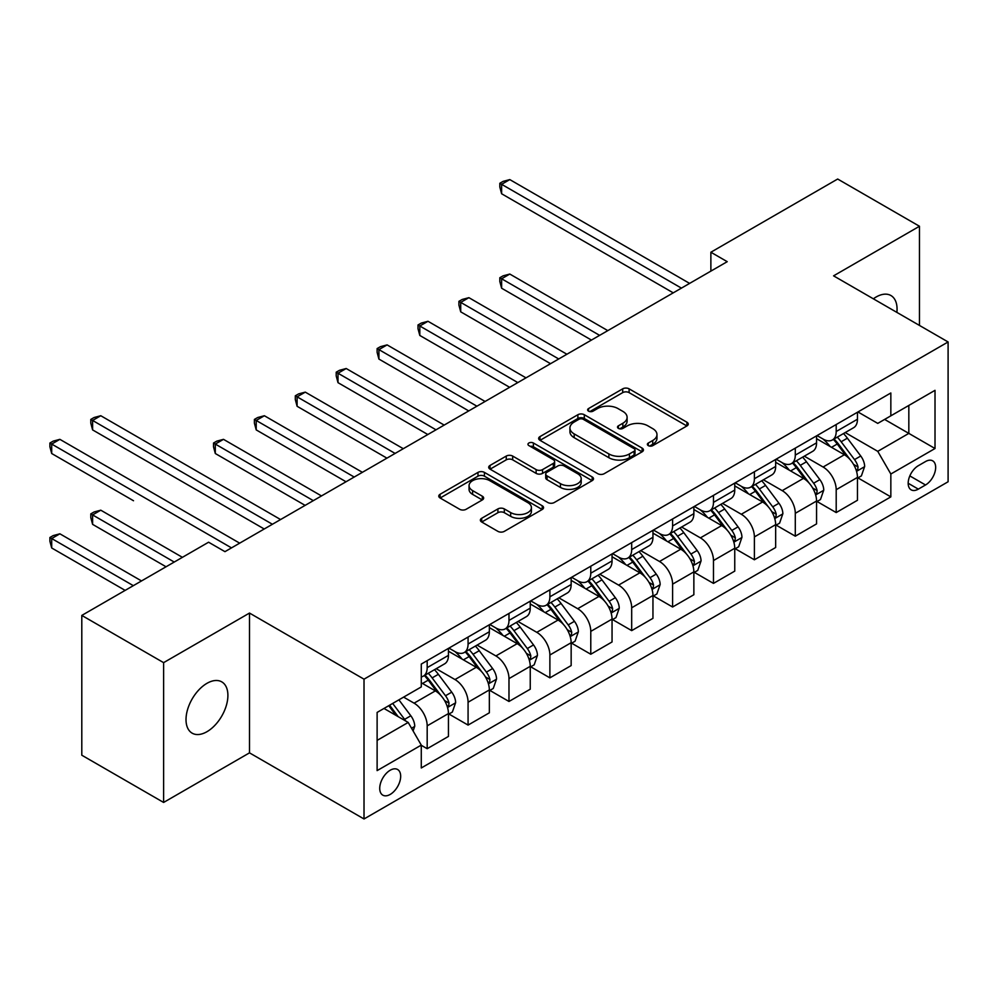 <?xml version="1.0" encoding="UTF-8"?>
<svg xmlns="http://www.w3.org/2000/svg" width="998" height="998" viewBox="0 0 998 998"><rect width="100%" height="100%" fill="white"/><g stroke="black" fill="none" stroke-linecap="round" stroke-linejoin="round"><path stroke-width="1.5" d="M648.301 445.632A3.181 1.834 0 0 0 652.792 445.632L686.923 425.934A4.541 2.62 0 0 0 688.258 424.088A4.541 2.62 0 0 0 686.923 422.229L629.114 388.846A4.541 2.62 0 0 0 622.69 388.846L588.558 408.556A3.181 1.834 0 0 0 587.635 409.854A3.181 1.834 0 0 0 588.558 411.151A3.181 1.834 0 0 0 593.062 411.151L597.478 408.594A14.533 8.396 0 0 1 618.024 408.594L622.852 411.376A14.533 8.396 0 0 1 627.106 417.314A14.533 8.396 0 0 1 622.852 423.252L618.436 425.797A3.181 1.834 0 0 0 617.5 427.094A3.181 1.834 0 0 0 618.436 428.392A3.181 1.834 0 0 0 622.927 428.392L627.343 425.847A14.533 8.396 0 0 1 647.902 425.847L652.717 428.629A14.533 8.396 0 0 1 656.971 434.554A14.533 8.396 0 0 1 652.717 440.492L648.301 443.037A3.181 1.834 0 0 0 647.365 444.335A3.181 1.834 0 0 0 648.301 445.632L648.301 443.037M206.96 731.696A29.616 17.103 120 0 0 226.309 705.598A29.616 17.103 120 0 0 221.768 681.871A29.616 17.103 120 0 0 206.96 683.331A29.616 17.103 120 0 0 187.612 709.428A29.616 17.103 120 0 0 192.152 733.168A29.616 17.103 120 0 0 206.96 731.696M896.878 312.386A29.616 17.103 120 0 0 890.927 295.533A29.616 17.103 120 0 0 876.119 297.005A29.616 17.103 120 0 0 873.35 298.814M390.206 794.42A14.808 8.545 120 0 0 399.874 781.372A14.808 8.545 120 0 0 397.603 769.495A14.808 8.545 120 0 0 390.206 770.231A14.808 8.545 120 0 0 380.525 783.28A14.808 8.545 120 0 0 382.795 795.144A14.808 8.545 120 0 0 390.206 794.42M481.685 518.286A4.541 2.62 0 0 0 480.362 520.133A4.541 2.62 0 0 0 481.685 521.991L497.902 531.36A4.541 2.62 0 0 0 504.327 531.36L542.226 509.479A4.541 2.62 0 0 0 543.561 507.62A4.541 2.62 0 0 0 542.226 505.761L484.417 472.391A4.541 2.62 0 0 0 477.992 472.391L440.093 494.272A4.541 2.62 0 0 0 438.771 496.118A4.541 2.62 0 0 0 440.093 497.977L459.691 509.292A4.541 2.62 0 0 0 466.116 509.292L482.333 499.923A4.541 2.62 0 0 0 483.656 498.064A4.541 2.62 0 0 0 482.333 496.218L472.615 490.604A12.151 7.011 0 0 1 469.06 485.639A12.151 7.011 0 0 1 476.557 479.165A12.151 7.011 0 0 1 489.793 480.687L527.855 502.655A12.151 7.011 0 0 1 531.423 507.62A12.151 7.011 0 0 1 523.913 514.095A12.151 7.011 0 0 1 510.677 512.585L504.327 508.918A4.541 2.62 0 0 0 497.902 508.918L481.685 518.286L481.685 521.991M249.5 613.059L163.61 662.647L81.799 615.417L81.799 755.212L163.61 802.442L249.5 752.854L364.021 818.971L364.021 679.176L249.5 613.059L249.5 752.854M919.47 325.435L919.47 226.259L833.58 275.847L948.1 341.965L364.021 679.176M919.47 226.259L837.671 179.029L710.875 252.232L710.875 271.119M81.799 615.417L208.594 542.213L224.962 551.657L727.23 261.676L710.875 252.232M597.79 473.688A4.541 2.62 0 0 0 604.214 473.688L642.113 451.807A4.541 2.62 0 0 0 643.448 449.948A4.541 2.62 0 0 0 642.113 448.09L584.304 414.719A4.541 2.62 0 0 0 577.879 414.719L539.98 436.6A4.541 2.62 0 0 0 538.658 438.459A4.541 2.62 0 0 0 539.98 440.305L597.79 473.688M530.175 446.331A3.181 1.834 0 0 1 533.394 446.78L533.394 443L592.176 476.932A4.541 2.62 0 0 1 593.511 478.778A4.541 2.62 0 0 1 592.176 480.637L554.277 502.518A4.541 2.62 0 0 1 547.852 502.518L490.043 469.147L490.043 465.43A4.541 2.62 0 0 0 488.708 467.289A4.541 2.62 0 0 0 490.043 469.147M490.043 465.43L506.26 456.074A4.541 2.62 0 0 1 512.685 456.074L536.126 469.609A4.541 2.62 0 0 0 542.55 469.609L553.316 463.396A4.541 2.62 0 0 0 554.639 461.538A4.541 2.62 0 0 0 553.316 459.679L528.903 445.595A3.181 1.834 0 0 1 527.967 444.297A3.181 1.834 0 0 1 529.938 442.601A3.181 1.834 0 0 1 533.394 443M925.52 461.55L918.322 465.704A14.346 8.283 120 0 0 908.953 478.341A14.346 8.283 120 0 0 911.149 489.843A14.346 8.283 120 0 0 918.322 489.132L925.52 484.978A14.346 8.283 120 0 0 934.889 472.328A14.346 8.283 120 0 0 932.693 460.839A14.346 8.283 120 0 0 925.52 461.55M364.021 818.971L948.1 481.76L948.1 341.965M857.956 411.962L877.753 423.389L890.84 415.829L890.84 392.975L421.281 664.069L421.281 686.923L377.119 712.422L377.119 770.618L421.281 745.107L421.281 767.973L890.84 496.879L890.84 474.013L877.753 451.346L845.219 432.558M890.84 415.829L935.014 390.33L935.014 448.514L890.84 474.013M163.61 662.647L163.61 802.442M884.615 419.422L908.829 433.394L908.829 405.438L935.014 390.33M877.753 451.346L908.829 433.394L935.014 448.514M377.119 740.391L408.194 722.44L383.981 708.455M421.281 745.294L427.181 748.7L427.181 725.845A18.513 10.691 -120 0 0 414.083 703.166L403.616 697.128M427.181 748.7L448.451 736.424L448.451 713.558A18.513 10.691 -120 0 0 435.353 690.89L421.281 682.769M448.938 714.032L468.074 725.084L468.074 702.23A18.513 10.691 -120 0 0 454.988 679.551L436.201 668.71M468.074 725.084L489.344 712.809L489.344 689.942A18.513 10.691 -120 0 0 476.258 667.275L448.451 651.22M489.843 690.416L508.98 701.469L508.98 678.615A18.513 10.691 -120 0 0 495.894 655.935L477.094 645.095M508.98 701.469L530.25 689.194L530.25 666.327A18.513 10.691 -120 0 0 517.164 643.66L489.344 627.605M530.736 666.801L549.886 677.854L549.886 655A18.513 10.691 -120 0 0 536.799 632.333L517.999 621.48M549.886 677.854L571.155 665.579L571.155 642.712A18.513 10.691 -120 0 0 558.057 620.045L530.25 603.99M571.642 643.186L590.779 654.239L590.779 631.385A18.513 10.691 -120 0 0 577.692 608.718L558.905 597.864M590.779 654.239L612.048 641.964L612.048 619.097A18.513 10.691 -120 0 0 598.962 596.43L571.155 580.374M612.547 619.571L631.684 630.624L631.684 607.77A18.513 10.691 -120 0 0 618.598 585.102L599.798 574.249M631.684 630.624L652.954 618.348L652.954 595.494A18.513 10.691 -120 0 0 639.868 572.815L612.048 556.759M653.44 595.956L672.59 607.009L672.59 584.154A18.513 10.691 -120 0 0 659.503 561.487L640.704 550.634M672.59 607.009L693.86 594.733L693.86 571.879A18.513 10.691 -120 0 0 680.761 549.199L652.954 533.144M694.346 572.353L713.483 583.393L713.483 560.539A18.513 10.691 -120 0 0 700.396 537.872L681.609 527.019M713.483 583.393L734.753 571.118L734.753 548.264A18.513 10.691 -120 0 0 721.666 525.584L693.86 509.529M735.252 548.738L754.388 559.778L754.388 536.924A18.513 10.691 -120 0 0 741.302 514.257L722.515 503.404M754.388 559.778L775.658 547.503L775.658 524.649A18.513 10.691 -120 0 0 762.572 501.982L734.753 485.914M776.145 525.123L795.294 536.176L795.294 513.309A18.513 10.691 -120 0 0 782.207 490.642L763.408 479.789M795.294 536.176L816.564 523.888L816.564 501.033A18.513 10.691 -120 0 0 803.477 478.366L775.658 462.299M817.05 501.507L836.199 512.56L836.199 489.694A18.513 10.691 -120 0 0 823.101 467.027L804.313 456.173M836.199 512.56L857.457 500.272L857.457 477.418A18.513 10.691 -120 0 0 844.37 454.751L816.564 438.683M817.05 435.577L823.101 439.07A18.513 10.691 -120 0 0 832.357 439.981A18.513 10.691 -120 0 0 836.199 431.51L836.199 424.524M776.145 459.18L782.207 462.685A18.513 10.691 -120 0 0 791.464 463.596A18.513 10.691 -120 0 0 795.294 455.125L795.294 448.139M735.252 482.795L741.302 486.3A18.513 10.691 -120 0 0 750.558 487.211A18.513 10.691 -120 0 0 754.388 478.741L754.388 471.742M694.346 506.41L700.396 509.916A18.513 10.691 -120 0 0 709.653 510.826A18.513 10.691 -120 0 0 713.483 502.356L713.483 495.357M653.44 530.025L659.503 533.518A18.513 10.691 -120 0 0 668.747 534.441A18.513 10.691 -120 0 0 672.59 525.971L672.59 518.972M612.547 553.641L618.598 557.134A18.513 10.691 -120 0 0 627.854 558.057A18.513 10.691 -120 0 0 631.684 549.586L631.684 542.588M571.642 577.256L577.692 580.749A18.513 10.691 -120 0 0 586.949 581.672A18.513 10.691 -120 0 0 590.779 573.201L590.779 566.203M530.736 600.871L536.799 604.364A18.513 10.691 -120 0 0 546.043 605.287A18.513 10.691 -120 0 0 549.886 596.804L549.886 589.818M489.843 624.486L495.894 627.979A18.513 10.691 -120 0 0 505.15 628.902A18.513 10.691 -120 0 0 508.98 620.419L508.98 613.433M448.938 648.101L454.988 651.594A18.513 10.691 -120 0 0 464.245 652.517A18.513 10.691 -120 0 0 468.074 644.034L468.074 637.048M857.956 477.892L890.84 496.879M832.357 439.981L853.627 427.705A18.513 10.691 -120 0 0 857.457 419.235L857.457 412.236M791.464 463.596L812.721 451.321A18.513 10.691 -120 0 0 816.564 442.85L816.564 435.852M750.558 487.211L771.828 474.936A18.513 10.691 -120 0 0 775.658 466.465L775.658 459.467M709.653 510.826L730.923 498.551A18.513 10.691 -120 0 0 734.753 490.068L734.753 483.082M668.747 534.441L690.017 522.166A18.513 10.691 -120 0 0 693.86 513.683L693.86 506.697M627.854 558.057L649.124 545.781A18.513 10.691 -120 0 0 652.954 537.298L652.954 530.312M586.949 581.672L608.219 569.384A18.513 10.691 -120 0 0 612.048 560.913L612.048 553.927M546.043 605.287L567.313 592.999A18.513 10.691 -120 0 0 571.155 584.529L571.155 577.543M505.15 628.902L526.42 616.614A18.513 10.691 -120 0 0 530.25 608.144L530.25 601.158M464.245 652.517L485.515 640.229A18.513 10.691 -120 0 0 489.344 631.759L489.344 624.773M421.281 676.881A18.513 10.691 -120 0 0 423.339 676.133L444.609 663.845A18.513 10.691 -120 0 0 448.451 655.374L448.451 648.388M423.339 676.133A18.513 10.691 -120 0 0 427.181 667.65L427.181 660.664M408.194 722.44L421.281 745.107M649.573 446.081L652.717 444.272A14.533 8.396 0 0 0 656.971 438.334L656.971 434.554M627.106 417.314L627.106 421.094A14.533 8.396 0 0 1 622.852 427.032L619.708 428.841M686.861 425.971L629.114 392.626A4.541 2.62 0 0 0 622.69 392.626L589.83 411.6M642.063 451.844L584.304 418.499A4.541 2.62 0 0 0 577.879 418.499L540.043 440.343M634.092 451.246A3.181 1.834 0 0 0 635.015 449.948A3.181 1.834 0 0 0 634.092 448.651L583.343 419.347A3.181 1.834 0 0 0 578.84 419.347L574.187 422.042A14.533 8.396 0 0 0 569.933 427.98A14.533 8.396 0 0 0 574.187 433.905L608.88 453.94A14.533 8.396 0 0 0 629.426 453.94L634.092 451.246L634.092 455.026A3.181 1.834 0 0 0 635.015 453.728L635.015 449.948M569.933 427.98L569.933 431.76A14.533 8.396 0 0 0 574.187 437.685L574.187 433.905M634.092 455.026L629.426 457.72A14.533 8.396 0 0 1 608.88 457.72L574.187 437.685M490.105 469.172L506.26 459.841L506.26 456.074M554.639 461.538L554.639 465.317A4.541 2.62 0 0 1 553.316 467.176L542.55 473.389A4.541 2.62 0 0 1 536.126 473.389L512.685 459.841A4.541 2.62 0 0 0 506.26 459.841M533.394 446.78L592.113 480.674M560.452 483.656A12.151 7.011 0 0 0 573.7 485.178A12.151 7.011 0 0 0 581.198 478.691A12.151 7.011 0 0 0 577.642 473.726L564.232 465.991A4.541 2.62 0 0 0 557.807 465.991L547.054 472.204A4.541 2.62 0 0 0 545.719 474.05A4.541 2.62 0 0 0 547.054 475.909L560.452 483.656L560.452 487.436A12.151 7.011 0 0 0 573.7 488.945A12.151 7.011 0 0 0 581.198 482.471L581.198 478.691M545.719 474.05L545.719 477.83A4.541 2.62 0 0 0 547.054 479.689L547.054 475.909M560.452 487.436L547.054 479.689M531.423 507.62L531.423 511.4A12.151 7.011 0 0 1 523.913 517.875A12.151 7.011 0 0 1 510.677 516.353L504.327 512.698A4.541 2.62 0 0 0 497.902 512.698L481.747 522.029M469.06 485.639L469.06 489.419A12.151 7.011 0 0 0 472.615 494.384L472.615 490.604M482.271 499.961L472.615 494.384M542.176 509.504L484.417 476.171A4.541 2.62 0 0 0 477.992 476.171L440.155 498.014M857.457 478.167L861.386 475.909L864.655 466.465A12.263 7.086 -120 0 0 860.75 456.011L847.377 438.172A35.404 20.434 -120 0 0 843.51 433.544M830.211 446.568A35.404 20.434 -120 0 0 822.963 438.983M856.346 470.657L857.769 469.122L858.043 466.977A12.263 7.086 -120 0 0 854.525 459.604L841.164 441.765A35.404 20.434 -120 0 0 837.297 437.136M834.004 439.033A29.379 16.966 60 0 1 838.831 444.522L850.134 459.616M607.794 330.625L509.803 274.051L501.62 278.779L501.62 288.222L591.44 340.081M833.367 439.394A35.404 20.434 60 0 1 837.235 444.023L846.117 455.886M501.62 288.222L499.823 281.511L499.823 277.731L599.611 335.353M499.823 277.731L503.092 275.847L509.803 274.051M681.422 288.123L501.62 184.318L509.803 179.59L689.606 283.395M673.238 292.851L501.62 193.762L501.62 184.318L499.823 183.27L503.092 181.387L509.803 179.59M501.62 193.762L499.823 187.05L499.823 183.27M816.564 501.782L820.481 499.524L823.762 490.068A12.263 7.086 -120 0 0 819.845 479.626L806.471 461.787A35.404 20.434 -120 0 0 802.617 457.159M789.318 470.183A35.404 20.434 -120 0 0 782.07 462.598M815.441 494.272L816.863 492.738L817.137 490.592A12.263 7.086 -120 0 0 813.632 483.219L800.259 465.367A35.404 20.434 -120 0 0 796.392 460.752M793.098 462.648A29.379 16.966 60 0 1 797.926 468.137L809.241 483.232M566.901 354.24L468.898 297.666L460.714 302.382L460.714 311.838L550.534 363.684M792.474 463.01A35.404 20.434 60 0 1 796.329 467.638L805.224 479.502M460.714 311.838L458.918 305.126L458.918 301.346L558.718 358.968M458.918 301.346L462.186 299.462L468.898 297.666M775.658 525.397L779.588 523.139L782.856 513.683A12.263 7.086 -120 0 0 778.939 503.241L765.578 485.402A35.404 20.434 -120 0 0 761.711 480.774M748.413 493.798A35.404 20.434 -120 0 0 741.165 486.213M774.535 517.887L775.97 516.353L776.232 514.207A12.263 7.086 -120 0 0 772.726 506.834L759.353 488.983A35.404 20.434 -120 0 0 755.498 484.367M752.205 486.263A29.379 16.966 60 0 1 757.02 491.752L768.335 506.847M525.996 377.855L427.992 321.281L419.809 325.997L419.809 335.453L509.629 387.299M751.569 486.625A35.404 20.434 60 0 1 755.424 491.253L764.318 503.117M419.809 335.453L418.012 328.741L418.012 324.961L517.812 382.583M418.012 324.961L421.281 323.078L427.992 321.281M734.753 549.012L738.682 546.754L741.951 537.298A12.263 7.086 -120 0 0 738.046 526.857L724.673 509.017A35.404 20.434 -120 0 0 720.805 504.389M707.507 517.413A35.404 20.434 -120 0 0 700.259 509.828M733.642 541.502L735.064 539.968L735.339 537.822A12.263 7.086 -120 0 0 731.821 530.449L718.46 512.598A35.404 20.434 -120 0 0 714.593 507.982M711.3 509.878A29.379 16.966 60 0 1 716.115 515.367L727.43 530.462M485.09 401.47L387.099 344.896L378.916 349.612L378.916 359.068L468.736 410.914M710.663 510.24A35.404 20.434 60 0 1 714.531 514.868L723.413 526.732M378.916 359.068L377.119 352.356L377.119 348.576L476.907 406.198M377.119 348.576L380.388 346.693L387.099 344.896M693.86 572.627L697.777 570.357L701.058 560.913A12.263 7.086 -120 0 0 697.14 550.472L683.767 532.633A35.404 20.434 -120 0 0 679.912 528.004M666.614 541.028A35.404 20.434 -120 0 0 659.366 533.443M692.737 565.118L694.159 563.583L694.433 561.437A12.263 7.086 -120 0 0 690.928 554.065L677.555 536.213A35.404 20.434 -120 0 0 673.687 531.585M670.394 533.493A29.379 16.966 60 0 1 675.222 538.982L686.537 554.077M444.185 425.086L346.194 368.512L338.01 373.227L338.01 382.671L427.83 434.529M669.758 533.855A35.404 20.434 60 0 1 673.625 538.483L682.52 550.347M338.01 382.671L336.214 375.972L336.214 372.192L436.014 429.814M336.214 372.192L339.482 370.308L346.194 368.512M652.954 596.243L656.884 593.972L660.152 584.529A12.263 7.086 -120 0 0 656.235 574.087L642.874 556.235A35.404 20.434 -120 0 0 639.007 551.62M625.709 564.643A35.404 20.434 -120 0 0 618.461 557.059M651.831 588.733L653.266 587.198L653.528 585.053A12.263 7.086 -120 0 0 650.022 577.68L636.649 559.828A35.404 20.434 -120 0 0 632.794 555.2M629.489 557.109A29.379 16.966 60 0 1 634.316 562.585L645.631 577.692M403.292 448.701L305.288 392.127L297.105 396.842L297.105 406.286L386.925 458.144M628.865 557.47A35.404 20.434 60 0 1 632.72 562.099L641.614 573.962M297.105 406.286L295.308 399.587L295.308 395.807L395.108 453.429M295.308 395.807L298.577 393.911L305.288 392.127M612.048 619.858L615.978 617.587L619.247 608.144A12.263 7.086 -120 0 0 615.342 597.702L601.969 579.85A35.404 20.434 -120 0 0 598.101 575.235M584.803 588.259A35.404 20.434 -120 0 0 577.555 580.674M610.938 612.348L612.36 610.813L612.635 608.668A12.263 7.086 -120 0 0 609.117 601.295L595.744 583.443A35.404 20.434 -120 0 0 591.889 578.815M588.595 580.724A29.379 16.966 60 0 1 593.411 586.2L604.726 601.307M362.386 472.316L264.383 415.742L256.212 420.457L256.212 429.901L346.032 481.76M587.959 581.086A35.404 20.434 60 0 1 591.826 585.714L600.709 597.577M256.212 429.901L254.403 423.202L254.403 419.422L354.203 477.044M254.403 419.422L257.684 417.526L264.383 415.742M571.155 643.473L575.073 641.203L578.353 631.759A12.263 7.086 -120 0 0 574.436 621.317L561.063 603.466A35.404 20.434 -120 0 0 557.196 598.85M543.91 611.874A35.404 20.434 -120 0 0 536.662 604.289M570.033 635.963L571.455 634.416L571.729 632.283A12.263 7.086 -120 0 0 568.211 624.91L554.851 607.058A35.404 20.434 -120 0 0 550.983 602.43M547.69 604.339A29.379 16.966 60 0 1 552.518 609.815L563.833 624.923M321.481 495.931L223.49 439.345L215.306 444.073L215.306 453.516L305.126 505.375M547.054 604.701A35.404 20.434 60 0 1 550.921 609.329L559.816 621.193M215.306 453.516L213.51 446.817L213.51 443.037L313.31 500.647M213.51 443.037L216.778 441.141L223.49 439.345M530.25 667.088L534.179 664.818L537.448 655.374A12.263 7.086 -120 0 0 533.531 644.933L520.158 627.081A35.404 20.434 -120 0 0 516.303 622.453M503.004 635.489A35.404 20.434 -120 0 0 495.757 627.904M529.127 659.578L530.562 658.031L530.824 655.898A12.263 7.086 -120 0 0 527.318 648.525L513.945 630.674A35.404 20.434 -120 0 0 510.078 626.045M506.784 627.954A29.379 16.966 60 0 1 511.612 633.431L522.927 648.538M174.401 477.131L264.221 528.99L92.602 429.901L92.602 420.457L100.786 415.729L280.588 519.546M506.161 628.316A35.404 20.434 60 0 1 510.015 632.944L518.91 644.808M489.344 690.703L493.274 688.433L496.542 678.989A12.263 7.086 -120 0 0 492.625 668.548L479.265 650.696A35.404 20.434 -120 0 0 475.397 646.068M462.099 659.104A35.404 20.434 -120 0 0 454.851 651.519M488.234 683.193L489.656 681.646L489.918 679.513A12.263 7.086 -120 0 0 486.413 672.141L473.04 654.289A35.404 20.434 -120 0 0 469.185 649.661M465.891 651.569A29.379 16.966 60 0 1 470.707 657.046L482.022 672.153M133.507 500.746L51.696 453.516L51.696 444.073L59.88 439.345L239.682 543.162M465.255 651.931A35.404 20.434 60 0 1 469.122 656.559L478.005 668.423M448.451 714.319L452.368 712.048L455.637 702.604A12.263 7.086 -120 0 0 451.732 692.163L438.359 674.311A35.404 20.434 -120 0 0 434.492 669.683M447.329 706.809L448.751 705.262L449.025 703.128A12.263 7.086 -120 0 0 445.507 695.756L432.146 677.904A35.404 20.434 -120 0 0 428.279 673.276M424.986 675.184A29.379 16.966 60 0 1 429.814 680.661L441.128 695.768M182.422 557.333L100.786 510.19L92.602 514.918L92.602 524.362L166.055 566.777M424.35 675.546A35.404 20.434 60 0 1 428.217 680.174L437.099 692.038M92.602 524.362L90.806 517.65L90.806 513.883L174.238 562.049M90.806 513.883L94.074 511.986L100.786 510.19M272.404 524.262L90.806 419.422L94.074 417.526L100.786 415.729M92.602 429.901L90.806 423.202L90.806 419.422M413.11 730.935L414.744 726.22A12.263 7.086 -120 0 0 410.827 715.778L398.901 699.848M141.516 580.936L59.88 533.805L51.696 538.533L51.696 547.977L125.162 590.392M405.724 721.018A12.263 7.086 -120 0 0 404.614 719.358L392.676 703.44M389.607 705.212L398.177 716.651M388.758 705.711L396.019 715.416M51.696 547.977L49.9 541.265L49.9 537.498L133.333 585.664M49.9 537.498L53.168 535.602L59.88 533.805M231.499 547.877L49.9 443.037L53.168 441.141L59.88 439.345M51.696 453.516L49.9 446.817L49.9 443.037M414.083 703.166L435.353 690.89M454.988 679.551L476.258 667.275M495.894 655.935L517.164 643.66M536.799 632.333L558.057 620.045M577.692 608.718L598.962 596.43M618.598 585.102L639.868 572.815M659.503 561.487L680.761 549.199M700.396 537.872L721.666 525.584M741.302 514.257L762.572 501.982M782.207 490.642L803.477 478.366M823.101 467.027L844.37 454.751M836.199 431.51L857.457 419.235M836.199 489.694L857.457 477.418M795.294 513.309L816.564 501.033M795.294 455.125L816.564 442.85M754.388 536.924L775.658 524.649M754.388 478.741L775.658 466.465M713.483 560.539L734.753 548.264M713.483 502.356L734.753 490.068M672.59 584.154L693.86 571.879M672.59 525.971L693.86 513.683M631.684 607.77L652.954 595.494M631.684 549.586L652.954 537.298M590.779 631.385L612.048 619.097M590.779 573.201L612.048 560.913M549.886 655L571.155 642.712M549.886 596.804L571.155 584.529M508.98 678.615L530.25 666.327M508.98 620.419L530.25 608.144M468.074 702.23L489.344 689.942M468.074 644.034L489.344 631.759M427.181 725.845L448.451 713.558M427.181 667.65L448.451 655.374M909.827 475.909L925.52 484.978M908.18 483.269L918.322 489.132M652.717 444.272L652.717 440.492M618.436 428.392L618.436 425.797M622.852 427.032L622.852 423.252M588.558 411.151L588.558 408.556M622.69 392.626L622.69 388.846M629.114 392.626L629.114 388.846M686.923 425.934L686.923 422.229M539.98 440.305L539.98 436.6M577.879 418.499L577.879 414.719M584.304 418.499L584.304 414.719M642.113 451.807L642.113 448.09M608.88 457.72L608.88 453.94M629.426 457.72L629.426 453.94M512.685 459.841L512.685 456.074M536.126 473.389L536.126 469.609M542.55 473.389L542.55 469.609M553.316 467.176L553.316 463.396M592.176 480.637L592.176 476.932M497.902 512.698L497.902 508.918M504.327 512.698L504.327 508.918M510.677 516.353L510.677 512.585M482.333 499.923L482.333 496.218M440.093 497.977L440.093 494.272M477.992 476.171L477.992 472.391M484.417 476.171L484.417 472.391M542.226 509.479L542.226 505.761M856.546 471.33L864.58 466.702M841.164 441.765L847.377 438.172M831.521 447.329L837.235 444.023M854.525 459.604L860.75 456.011M853.552 464.394L858.043 466.977M815.64 494.946L823.674 490.305M800.259 465.367L806.471 461.787M790.616 470.944L796.329 467.638M813.632 483.219L819.845 479.626M812.659 488.01L817.137 490.592M774.747 518.561L782.781 513.92M759.353 488.983L765.578 485.402M749.71 494.559L755.424 491.253M772.726 506.834L778.939 503.241M771.753 511.625L776.232 514.207M733.842 542.176L741.876 537.535M718.46 512.598L724.673 509.017M708.817 518.174L714.531 514.868M731.821 530.449L738.046 526.857M730.848 535.24L735.339 537.822M692.936 565.791L700.97 561.15M677.555 536.213L683.767 532.633M667.912 541.777L673.625 538.483M690.928 554.065L697.14 550.472M689.955 558.855L694.433 561.437M652.043 589.406L660.065 584.766M636.649 559.828L642.874 556.235M627.006 565.392L632.72 562.099M650.022 577.68L656.235 574.087M649.049 582.47L653.528 585.053M611.138 613.021L619.172 608.381M595.744 583.443L601.969 579.85M586.113 589.007L591.826 585.714M609.117 601.295L615.342 597.702M608.144 606.085L612.635 608.668M570.232 636.637L578.266 631.996M554.851 607.058L561.063 603.466M545.207 612.622L550.921 609.329M568.211 624.91L574.436 621.317M567.251 629.701L571.729 632.283M529.327 660.252L537.361 655.611M513.945 630.674L520.158 627.081M504.302 636.237L510.015 632.944M527.318 648.525L533.531 644.933M526.345 653.303L530.824 655.898M488.434 683.867L496.468 679.226M473.04 654.289L479.265 650.696M463.409 659.853L469.122 656.559M486.413 672.141L492.625 668.548M485.44 676.918L489.918 679.513M447.528 707.482L455.562 702.841M432.146 677.904L438.359 674.311M422.503 683.468L428.217 680.174M445.507 695.756L451.732 692.163M444.547 700.534L449.025 703.128M411.55 728.253L414.657 726.457M404.614 719.358L410.827 715.778"/></g></svg>

